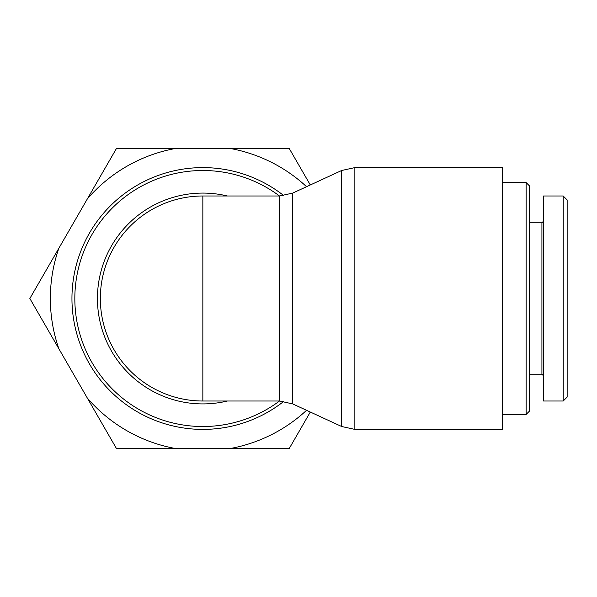 <?xml version="1.0" encoding="UTF-8"?>
<svg xmlns="http://www.w3.org/2000/svg" width="597" height="597" viewBox="0 0 597 597"><rect width="100%" height="100%" fill="white"/><g stroke="black" fill="none" stroke-linecap="round" stroke-linejoin="round"><path stroke-width="0.9" d="M283.866 195.689A130.9 130.9 0 0 0 106.721 209.651A130.9 130.9 0 0 0 106.721 387.349A130.9 130.9 0 0 0 283.866 401.311A130.9 130.9 0 0 1 106.721 387.349A130.9 130.9 0 0 1 106.721 209.651A130.9 130.9 0 0 1 283.866 195.689M202.846 195.988A102.512 102.512 0 0 0 100.602 291.187A102.512 102.512 0 0 0 202.846 401.012A102.512 102.512 0 0 1 100.341 298.5A102.512 102.512 0 0 1 202.846 195.988L202.846 401.012A102.512 102.512 0 0 1 100.602 291.187A102.512 102.512 0 0 1 202.846 195.988L279.508 195.988L279.508 401.012A127.997 127.997 0 0 1 108.124 212.42A127.997 127.997 0 0 1 279.493 195.988L292.724 193.085L341.648 170.503L341.648 426.497L354.864 429.4L354.864 167.6L502.487 167.6L502.487 429.4L354.864 429.4M526.144 414.415L529.3 411.258L529.3 185.742L526.144 182.585L526.144 414.415L502.487 414.415M563.21 298.5L563.21 233.897M567.15 397.08L567.15 199.943L563.21 195.995L563.21 401.02L567.15 397.08M563.21 195.988L543.494 195.988L543.494 401.012L563.21 401.012M543.494 221.226L541.919 222.8L541.919 374.2L543.494 375.774M310.306 412.027L289.351 448.325L231.293 448.325A152.496 152.496 0 0 0 306.56 410.296M174.406 448.325L116.348 448.325L87.319 398.042A152.496 152.496 0 0 0 174.406 448.325L231.293 448.325M58.879 348.782L29.85 298.5L58.879 248.218A152.496 152.496 0 0 0 58.879 348.782L87.319 398.042M306.56 186.704A152.496 152.496 0 0 0 231.293 148.675L289.351 148.675L310.306 184.973M116.348 148.675L174.406 148.675A152.496 152.496 0 0 0 87.319 198.958L116.348 148.675M58.879 248.218L87.319 198.958M174.406 148.675L231.293 148.675M202.846 401.012L279.508 401.012L292.724 403.915L292.724 193.085M227.42 195.988A105.415 105.415 0 0 0 97.438 298.5A105.415 105.415 0 0 0 227.42 401.012M341.648 170.503L354.864 167.6M292.724 403.915L341.648 426.497M526.144 182.585L502.487 182.585M541.919 222.8L529.3 222.8M541.919 374.2L529.3 374.2"/></g></svg>
